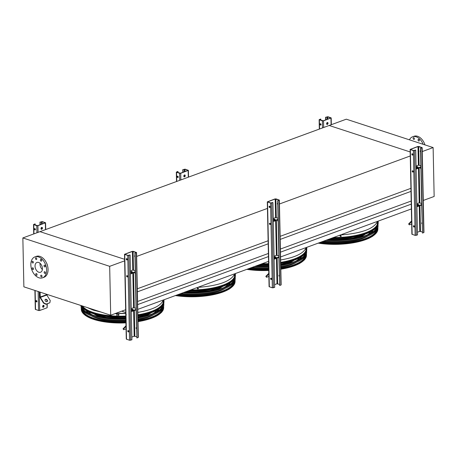 <?xml version="1.0" encoding="UTF-8"?>
<svg xmlns="http://www.w3.org/2000/svg" width="457" height="457" viewBox="0 0 457 457"><rect width="100%" height="100%" fill="white"/><g stroke="black" fill="none" stroke-linecap="round" stroke-linejoin="round"><path stroke-width="0.69" d="M378.179 221.114L378.202 222.171A41.661 14.453 178.8 0 1 377.842 224.181L377.333 224.193A41.107 14.258 178.8 0 1 342.219 237.234M306.778 247.334L306.801 248.391A41.661 14.453 178.8 0 1 306.441 250.396L305.933 250.407A41.107 14.258 178.8 0 1 280.672 262.347M234.544 276.622A41.107 14.258 178.8 0 1 199.412 289.664M411.163 188.238L280.13 236.349M268.128 240.759L137.323 288.784M410.483 155.877L279.45 203.988M267.448 208.398L136.649 256.423M410.997 191.374L280.192 239.399M268.19 243.81L137.391 291.834M411.197 201.029L280.398 249.054M268.39 253.458L137.591 301.483M411.26 204.142L280.461 252.167M268.459 256.571L137.654 304.596M411.363 208.935L280.564 256.96M268.556 261.364L137.757 309.389M121.722 311.171L125.726 312.485M422.257 151.558L433.127 147.565L346.303 119.186L329.166 125.475L410.169 151.958L329.166 125.475L39.988 231.653L124.612 259.319L39.988 231.653L22.85 237.943L23.873 286.836L110.697 315.221L109.674 266.328L22.85 237.943M116.878 316.095A41.107 14.258 178.8 0 1 93.354 312.502A41.107 14.258 178.8 0 1 82.42 305.979M163.138 302.842A41.107 14.258 178.8 0 1 137.871 314.782M47.494 265.62A5.467 3.61 -110.2 0 0 46.534 263.009M109.674 266.328L124.875 260.747M110.697 315.221L125.898 309.64M42.375 269.533A5.216 3.439 69.8 0 1 40.045 264.306A5.216 3.439 69.8 0 1 40.102 263.335M42.432 268.562A5.216 3.439 69.8 0 1 40.536 272.246A5.216 3.439 69.8 0 1 35.509 268.539A5.216 3.439 69.8 0 1 36.943 262.455A5.216 3.439 69.8 0 1 42.432 268.562M44.129 272.361A0.914 0.6 -110.2 0 0 45.089 273.429A0.914 0.6 -110.2 0 0 45.34 272.366A0.914 0.6 -110.2 0 0 44.46 271.715A0.914 0.6 -110.2 0 0 44.129 272.361M43.992 265.82A0.914 0.6 -110.2 0 0 44.952 266.888A0.914 0.6 -110.2 0 0 45.203 265.825A0.914 0.6 -110.2 0 0 44.323 265.174A0.914 0.6 -110.2 0 0 43.992 265.82M40.399 260.056A0.914 0.6 -110.2 0 0 41.359 261.118A0.914 0.6 -110.2 0 0 41.61 260.056A0.914 0.6 -110.2 0 0 40.73 259.41A0.914 0.6 -110.2 0 0 40.399 260.056M35.457 258.439A0.914 0.6 -110.2 0 0 36.417 259.507A0.914 0.6 -110.2 0 0 36.669 258.439A0.914 0.6 -110.2 0 0 35.789 257.794A0.914 0.6 -110.2 0 0 35.457 258.439M32.059 261.918A0.914 0.6 -110.2 0 0 33.018 262.986A0.914 0.6 -110.2 0 0 33.27 261.924A0.914 0.6 -110.2 0 0 32.39 261.278A0.914 0.6 -110.2 0 0 32.059 261.918M32.196 268.459A0.914 0.6 -110.2 0 0 33.155 269.527A0.914 0.6 -110.2 0 0 33.407 268.465A0.914 0.6 -110.2 0 0 32.527 267.813A0.914 0.6 -110.2 0 0 32.196 268.459M35.789 274.229A0.914 0.6 -110.2 0 0 36.749 275.291A0.914 0.6 -110.2 0 0 37 274.229A0.914 0.6 -110.2 0 0 36.12 273.583A0.914 0.6 -110.2 0 0 35.789 274.229M40.73 275.839A0.914 0.6 -110.2 0 0 41.69 276.908A0.914 0.6 -110.2 0 0 41.941 275.845A0.914 0.6 -110.2 0 0 41.061 275.2A0.914 0.6 -110.2 0 0 40.73 275.839M46.631 269.933A11.139 7.352 69.8 0 1 42.575 277.805A11.139 7.352 69.8 0 1 31.841 269.887A11.139 7.352 69.8 0 1 34.903 256.897A11.139 7.352 69.8 0 1 46.631 269.933M34.903 256.897L36.332 256.371A11.139 7.352 69.8 0 1 48.059 269.407A11.139 7.352 69.8 0 1 44.003 277.279L42.575 277.805M433.127 147.565L434.15 196.459L423.279 200.452M424.976 144.903A11.139 7.352 -110.2 0 0 413.996 136.283L412.568 136.803A11.139 7.352 -110.2 0 0 409.449 139.825M423.148 144.303A11.139 7.352 -110.2 0 0 412.568 136.803M413.122 138.345A0.914 0.6 -110.2 0 0 414.082 139.414A0.914 0.6 -110.2 0 0 414.413 138.768A0.914 0.6 -110.2 0 0 413.454 137.706A0.914 0.6 -110.2 0 0 413.122 138.345M418.069 139.962A0.914 0.6 -110.2 0 0 419.029 141.03A0.914 0.6 -110.2 0 0 419.36 140.385A0.914 0.6 -110.2 0 0 418.401 139.316A0.914 0.6 -110.2 0 0 418.069 139.962M135.118 253.178L136.112 252.413L132.381 251.441L124.812 254.298L127.971 255.4L129.902 254.943L128.903 255.457L127.76 255.48L124.504 254.303L132.17 251.373L133.313 251.35L136.563 252.527L135.118 253.178L136.894 337.957L136.089 309.88L131.302 311.64M130.451 270.904L132.776 270.047L135.266 270.618M136.654 336.792L134.158 336.221L131.839 337.072M127.469 276.908A0.708 0.468 69.8 0 1 126.995 275.617M131.239 308.595L133.564 307.738L136.055 308.309M135.306 272.549A0.708 0.468 -110.2 0 0 135.335 273.812M134.901 253.104L136.089 309.88M127.115 259.913A0.708 0.468 69.8 0 1 126.64 258.622M134.952 255.554A0.708 0.468 -110.2 0 0 134.981 256.817M136.563 252.527L138.34 337.306L136.894 337.957M136.46 327.56A0.708 0.468 -110.2 0 0 136.477 328.44M135.306 272.589A0.708 0.468 -110.2 0 0 135.329 273.469M134.952 255.594A0.708 0.468 -110.2 0 0 134.969 256.474M130.119 255.012L131.896 339.791L129.537 340.259L126.281 339.083L124.504 254.303M128.777 331.434A0.708 0.468 -110.2 0 0 128.034 330.605A0.708 0.468 -110.2 0 0 128.52 331.936A0.708 0.468 -110.2 0 0 128.777 331.434M127.629 276.462A0.708 0.468 -110.2 0 0 126.88 275.634A0.708 0.468 -110.2 0 0 127.372 276.965A0.708 0.468 -110.2 0 0 127.629 276.462M127.275 259.467A0.708 0.468 -110.2 0 0 126.526 258.639A0.708 0.468 -110.2 0 0 127.012 259.97A0.708 0.468 -110.2 0 0 127.275 259.467M128.623 331.873A0.708 0.468 69.8 0 1 128.149 330.582M136.46 327.52A0.708 0.468 -110.2 0 0 136.483 328.783M135.289 271.715L130.502 273.475M135.301 272.189L130.513 273.949M130.468 271.601A1.417 0.491 178.8 0 1 132.416 272.018A1.417 0.491 178.8 0 1 130.485 272.515M130.474 272.075A1.417 0.491 178.8 0 1 132.244 272.258M131.268 309.766A1.417 0.491 178.8 0 1 133.033 309.949M136.077 309.406L131.296 311.16M131.256 309.292A1.417 0.491 178.8 0 1 133.204 309.709A1.417 0.491 178.8 0 1 131.273 310.206M126.001 325.761L123.03 328.806L123.293 329.229L126.018 326.435M123.293 329.229L123.733 329.714L126.069 328.857M40.187 222.142L42.33 221.605L45.58 222.782L37.92 225.712L36.777 225.735L33.521 224.558L34.972 223.907L33.972 224.673L37.703 225.644L45.277 222.788L42.113 221.685L40.187 222.142L40.239 224.713M41.296 229.254A1.011 0.674 108.1 0 0 42.215 228.009A1.011 0.674 108.1 0 0 41.918 227.358M39.822 292.56L39.913 296.913A1.011 0.668 -110.2 0 0 40.136 297.65L43.575 303.168L43.821 302.911L40.387 297.398A0.508 0.331 69.8 0 1 40.273 297.027L40.067 292.132M42.632 306.544A1.011 0.674 -71.9 0 1 43.661 305.322A1.011 0.674 -71.9 0 1 43.992 306.493A1.011 0.674 -71.9 0 1 43.032 307.247A1.011 0.674 -71.9 0 1 42.632 306.544M47.277 303.859L47.122 307.767L39.696 310.497L38.548 310.52L35.298 309.338L34.903 290.441M41.004 228.603A1.011 0.674 -71.9 0 1 42.033 227.375A1.011 0.674 -71.9 0 1 42.358 228.546A1.011 0.674 -71.9 0 1 41.404 229.3A1.011 0.674 -71.9 0 1 41.004 228.603M42.929 307.195A1.011 0.674 108.1 0 0 43.849 305.95A1.011 0.674 108.1 0 0 43.552 305.299M35.269 229.888A0.708 0.468 69.8 0 1 34.795 228.597M35.189 223.981L35.212 225.078M35.292 228.963L35.309 229.842M34.424 229.117A0.708 0.468 -110.2 0 0 35.166 229.945A0.708 0.468 -110.2 0 0 34.681 228.614A0.708 0.468 -110.2 0 0 34.424 229.117M35.932 301.083A0.708 0.468 -110.2 0 0 36.674 301.911A0.708 0.468 -110.2 0 0 36.189 300.58A0.708 0.468 -110.2 0 0 35.932 301.083M39.97 222.073L40.027 224.793M43.769 306.436L42.644 306.676M36.777 301.849A0.708 0.468 69.8 0 1 36.303 300.557M36.8 300.929L36.817 301.809M47.128 301.58A1.417 1.017 44.3 0 0 46.791 300.083A1.417 1.017 44.3 0 0 45.272 299.558A1.417 1.017 44.3 0 0 45.129 299.626M43.821 302.911L46.288 304.065L46.043 304.316L49.859 302.751L50.247 300.552L46.814 295.039A0.508 0.331 69.8 0 1 46.7 294.668L46.694 294.297M46.043 304.316L43.575 303.168M46.288 304.065L49.859 302.751M45.523 299.306A1.417 1.017 44.3 0 0 45.237 299.489A1.417 1.017 44.3 0 0 45.54 301.203A1.417 1.017 44.3 0 0 47.265 301.466A1.417 1.017 44.3 0 0 47.117 299.923A1.417 1.017 44.3 0 0 45.523 299.306M40.427 292.252L40.182 292.674M182.989 169.713L185.136 169.17L188.387 170.352L180.726 173.283L179.578 173.306L176.328 172.123L177.779 171.478L176.779 172.238L180.509 173.209L188.084 170.358L184.919 169.25L182.989 169.713L183.046 172.283M184.102 176.819A1.011 0.674 108.1 0 0 185.022 175.574A1.011 0.674 108.1 0 0 184.725 174.922M183.805 176.168A1.011 0.674 -71.9 0 1 184.834 174.945A1.011 0.674 -71.9 0 1 185.165 176.116A1.011 0.674 -71.9 0 1 184.205 176.87A1.011 0.674 -71.9 0 1 183.805 176.168M178.076 177.453A0.708 0.468 69.8 0 1 177.602 176.162M177.99 171.546L178.013 172.643M178.099 176.528L178.116 177.413M177.225 176.682A0.708 0.468 -110.2 0 0 177.973 177.51A0.708 0.468 -110.2 0 0 177.487 176.185A0.708 0.468 -110.2 0 0 177.225 176.682M182.777 169.638L182.834 172.358M277.919 200.743L278.919 199.977L275.188 199.006L267.613 201.863L270.778 202.971L272.709 202.508L271.709 203.022L270.561 203.045L267.311 201.868L274.971 198.938L276.119 198.915L279.37 200.092L277.919 200.743L279.695 285.522L278.896 257.445L274.109 259.205M273.257 218.469L275.577 217.618L278.073 218.183M279.461 284.357L276.965 283.791L274.64 284.642M270.276 224.473A0.708 0.468 69.8 0 1 269.801 223.182M274.046 256.16L276.365 255.309L278.861 255.874M278.113 220.114A0.708 0.468 -110.2 0 0 278.142 221.377M277.707 200.674L278.896 257.445M269.921 207.478A0.708 0.468 69.8 0 1 269.447 206.187M277.759 203.125A0.708 0.468 -110.2 0 0 277.782 204.382M279.37 200.092L281.146 284.877L279.695 285.522M279.267 275.125A0.708 0.468 -110.2 0 0 279.284 276.005M278.113 220.16A0.708 0.468 -110.2 0 0 278.13 221.039M277.759 203.165A0.708 0.468 -110.2 0 0 277.776 204.045M272.92 202.577L274.697 287.362L272.338 287.83L269.087 286.648L267.311 201.868M271.584 278.998A0.708 0.468 -110.2 0 0 270.835 278.17A0.708 0.468 -110.2 0 0 271.327 279.501A0.708 0.468 -110.2 0 0 271.584 278.998M270.435 224.033A0.708 0.468 -110.2 0 0 269.687 223.199A0.708 0.468 -110.2 0 0 270.173 224.53A0.708 0.468 -110.2 0 0 270.435 224.033M270.076 207.038A0.708 0.468 -110.2 0 0 269.333 206.204A0.708 0.468 -110.2 0 0 269.819 207.535A0.708 0.468 -110.2 0 0 270.076 207.038M271.424 279.444A0.708 0.468 69.8 0 1 270.955 278.153M279.267 275.085A0.708 0.468 -110.2 0 0 279.29 276.348M278.096 219.28L273.309 221.039M278.107 219.754L273.32 221.514M273.269 219.166A1.417 0.491 178.8 0 1 275.217 219.583A1.417 0.491 178.8 0 1 273.292 220.08M273.28 219.64A1.417 0.491 178.8 0 1 275.051 219.823M274.069 257.331A1.417 0.491 178.8 0 1 275.839 257.514M278.884 256.971L274.097 258.731M274.057 256.857A1.417 0.491 178.8 0 1 276.011 257.274A1.417 0.491 178.8 0 1 274.08 257.771M268.807 273.332L265.837 276.376L266.1 276.793L268.825 274M266.1 276.793L266.54 277.279L268.87 276.422M325.795 117.278L327.937 116.741L331.194 117.917L323.527 120.848L322.385 120.871L319.135 119.694L320.58 119.043L319.586 119.808L323.316 120.779L330.742 118.055L327.726 116.821L325.795 117.278L325.847 119.848M326.909 124.384A1.011 0.674 108.1 0 0 327.823 123.139A1.011 0.674 108.1 0 0 327.526 122.487M326.612 123.733A1.011 0.674 -71.9 0 1 327.64 122.51A1.011 0.674 -71.9 0 1 327.966 123.681A1.011 0.674 -71.9 0 1 327.012 124.435A1.011 0.674 -71.9 0 1 326.612 123.733M320.877 125.018A0.708 0.468 69.8 0 1 320.403 123.733M320.797 119.111L320.82 120.208M320.9 124.098L320.917 124.978M320.031 124.253A0.708 0.468 -110.2 0 0 320.78 125.081A0.708 0.468 -110.2 0 0 320.288 123.75A0.708 0.468 -110.2 0 0 320.031 124.253M325.578 117.209L325.635 119.928M420.726 148.314L421.725 147.548L417.995 146.577L410.42 149.428L413.585 150.536L415.51 150.073L414.516 150.593L413.368 150.616L410.118 149.433L417.778 146.503L418.92 146.48L422.177 147.662L420.726 148.314L422.502 233.093L421.702 205.016L416.915 206.77M416.059 166.034L418.384 165.183L420.88 165.748M422.262 231.922L419.772 231.356L417.447 232.207M413.082 172.038A0.708 0.468 69.8 0 1 412.608 170.747M416.853 203.725L419.172 202.874L421.668 203.439M420.92 167.685A0.708 0.468 -110.2 0 0 420.943 168.947M420.509 148.239L421.702 205.016M412.722 155.043A0.708 0.468 69.8 0 1 412.248 153.758M420.56 150.69A0.708 0.468 -110.2 0 0 420.589 151.953M422.177 147.662L423.953 232.442L422.502 233.093M422.068 222.696A0.708 0.468 -110.2 0 0 422.091 223.576M420.92 167.725A0.708 0.468 -110.2 0 0 420.937 168.604M420.56 150.73A0.708 0.468 -110.2 0 0 420.583 151.61M415.727 150.147L417.504 234.927L415.145 235.395L411.894 234.218L410.118 149.433M414.39 226.569A0.708 0.468 -110.2 0 0 413.642 225.735A0.708 0.468 -110.2 0 0 414.133 227.066A0.708 0.468 -110.2 0 0 414.39 226.569M413.237 171.598A0.708 0.468 -110.2 0 0 412.494 170.769A0.708 0.468 -110.2 0 0 412.979 172.1A0.708 0.468 -110.2 0 0 413.237 171.598M412.882 154.603A0.708 0.468 -110.2 0 0 412.134 153.775A0.708 0.468 -110.2 0 0 412.625 155.106A0.708 0.468 -110.2 0 0 412.882 154.603M414.231 227.009A0.708 0.468 69.8 0 1 413.756 225.718M422.068 222.656A0.708 0.468 -110.2 0 0 422.097 223.913M420.903 166.851L416.116 168.604M420.908 167.325L416.127 169.079M416.076 166.736A1.417 0.491 178.8 0 1 418.024 167.148A1.417 0.491 178.8 0 1 416.093 167.65M416.087 167.211A1.417 0.491 178.8 0 1 417.852 167.393M416.875 204.902A1.417 0.491 178.8 0 1 418.641 205.084M421.691 204.542L416.904 206.296M416.864 204.422A1.417 0.491 178.8 0 1 418.812 204.839A1.417 0.491 178.8 0 1 416.881 205.336M411.614 220.897L408.644 223.941L408.901 224.358L411.626 221.565M408.901 224.358L409.346 224.844L411.677 223.987M125.824 317.129A41.593 14.43 178.8 0 1 93.034 313.582A41.593 14.43 178.8 0 1 81.18 305.573M163.977 301.357L163.943 302.3A41.593 14.43 178.8 0 1 137.894 315.913M88.35 311.737A35.235 12.225 -1.2 0 0 92.057 314.804M110.194 319.763A35.235 12.225 -1.2 0 0 125.886 320.186M153.152 313.525A35.235 12.225 -1.2 0 0 156.728 310.303M86.801 310.943A36.246 12.573 -1.2 0 0 88.995 313.508M98.912 318.066A36.246 12.573 -1.2 0 0 125.892 320.534M137.963 319.163A36.246 12.573 -1.2 0 0 146.434 317.072M156.157 312.102A36.246 12.573 -1.2 0 0 158.242 309.446M125.909 321.294A36.246 12.573 178.8 0 1 96.93 318.226A36.246 12.573 178.8 0 1 91.497 315.924M87.464 312.708A36.246 12.573 178.8 0 1 86.424 310.731M158.608 309.223A36.246 12.573 178.8 0 1 157.654 311.24M153.758 314.622A36.246 12.573 178.8 0 1 137.98 319.923M99.049 315.187A30.322 10.517 -1.2 0 0 101.088 315.93A30.322 10.517 -1.2 0 0 125.852 318.472M137.911 316.85A30.322 10.517 -1.2 0 0 146.177 314.205M96.296 314.536A31.339 10.871 -1.2 0 0 100.374 316.193A31.339 10.871 -1.2 0 0 125.858 318.826M137.923 317.255A31.339 10.871 -1.2 0 0 148.902 313.433M102.002 317.444A31.339 10.871 178.8 0 1 100.391 316.952A31.339 10.871 178.8 0 1 93.999 313.885M151.17 312.691A31.339 10.871 178.8 0 1 143.327 316.575M120.779 317.261A26.426 9.169 -1.2 0 0 124.555 317.181M138.7 315.781A26.426 9.169 178.8 0 1 137.894 316.004M125.841 317.872A26.426 9.169 178.8 0 1 106.59 316.455M163.732 301.483L163.743 300.723A41.661 14.453 -1.2 0 0 163.8 300.506L163.817 301.266A41.661 14.453 178.8 0 1 163.76 301.483L163.743 301.506M163.703 299.866A41.661 14.453 178.8 0 1 163.583 300.22L163.075 300.232A41.159 14.276 -1.2 0 0 163.126 300.078M163.972 299.763L163.994 300.82A41.661 14.453 178.8 0 1 163.635 302.831L163.583 300.22M163.635 302.831L163.126 302.842L163.075 300.232M118.666 314.479L118.677 315.239A41.661 14.453 178.8 0 1 118.072 315.227L118.055 314.467A41.661 14.453 -1.2 0 0 118.666 314.479L118.677 315.239L119.066 314.776M117.672 314.747L118.072 315.227L118.055 314.467M126.172 315.09L126.155 314.33L126.172 315.09M125.744 313.428A41.661 14.453 178.8 0 1 116.821 313.513L116.821 313.336A41.159 14.276 -1.2 0 0 125.744 313.251M82.254 305.922A41.227 14.304 -1.2 0 0 93.268 312.537A41.227 14.304 -1.2 0 0 125.801 316.05A41.661 14.453 178.8 0 1 116.878 316.124L116.821 313.513M118.072 315.05A41.159 14.276 -1.2 0 0 118.677 315.062M81.98 306.995A40.633 14.093 -1.2 0 0 125.858 318.86M137.928 317.615A40.633 14.093 -1.2 0 0 162.892 305.299M80.975 305.505A41.444 14.378 -1.2 0 0 80.992 306.104A41.444 14.378 -1.2 0 0 125.864 319.14M137.934 317.923A41.444 14.378 -1.2 0 0 163.84 304.368A41.444 14.378 -1.2 0 0 163.783 303.339M125.886 320.066A41.376 14.356 178.8 0 1 93.251 316.535A41.376 14.356 178.8 0 1 81.083 307.053L80.992 306.104M163.84 304.368L163.789 305.322A41.376 14.356 178.8 0 1 137.957 318.843M82.254 309.989A40.416 14.018 -1.2 0 0 125.921 321.797M137.991 320.551A40.416 14.018 -1.2 0 0 162.738 308.304M82.483 307.635A40.142 13.927 -1.2 0 0 82.397 308.058M82.62 310.463A40.142 13.927 -1.2 0 0 87.567 315.593M157.671 314.125A40.142 13.927 -1.2 0 0 162.395 308.795M162.515 306.379A40.142 13.927 -1.2 0 0 162.412 305.962M81.289 308.081A41.227 14.298 -1.2 0 0 81.277 309.115A41.227 14.298 -1.2 0 0 125.926 322.076M137.997 320.854A41.227 14.298 -1.2 0 0 163.686 307.384A41.227 14.298 -1.2 0 0 163.629 306.356M235.384 275.143L235.349 276.085A41.593 14.43 178.8 0 1 187.878 290.989M181.595 293.548A35.235 12.225 -1.2 0 0 206.638 293.023M224.553 287.31A35.235 12.225 -1.2 0 0 228.129 284.088M180.298 293.771A36.246 12.573 -1.2 0 0 217.84 290.858M227.557 285.888A36.246 12.573 -1.2 0 0 229.643 283.231M230.008 283.003A36.246 12.573 178.8 0 1 229.054 285.019M225.158 288.407A36.246 12.573 178.8 0 1 178.778 294.331M184.908 292.08A30.322 10.517 -1.2 0 0 217.583 287.984M184.108 292.371A31.339 10.871 -1.2 0 0 220.303 287.213M222.57 286.47A31.339 10.871 178.8 0 1 214.727 290.361M192.186 291.046A26.426 9.169 -1.2 0 0 195.956 290.966M210.106 289.567A26.426 9.169 178.8 0 1 186.353 291.549M235.132 275.263L235.149 274.503A41.661 14.453 -1.2 0 0 235.206 274.291L235.224 275.051A41.661 14.453 178.8 0 1 235.161 275.263L235.149 275.291M235.109 273.646A41.661 14.453 178.8 0 1 234.984 274L234.475 274.011A41.159 14.276 -1.2 0 0 234.532 273.857M235.378 273.549L235.401 274.606A41.661 14.453 178.8 0 1 235.041 276.616L234.984 274M235.041 276.616L234.527 276.622L234.475 274.011M198.167 288.081L198.178 288.841A41.661 14.453 178.8 0 1 197.573 288.875L197.555 288.116A41.661 14.453 -1.2 0 0 198.167 288.081L198.178 288.841L198.567 288.356M197.173 288.424L197.573 288.875L197.555 288.116M198.921 286.933A41.159 14.276 -1.2 0 0 199.361 286.905L199.361 287.082A41.661 14.453 178.8 0 1 198.344 287.145M199.412 289.692A41.661 14.453 178.8 0 1 190.706 289.949M197.573 288.698A41.159 14.276 -1.2 0 0 198.178 288.664M183.754 292.503A40.633 14.093 -1.2 0 0 234.298 279.078M183.091 292.748A41.444 14.378 -1.2 0 0 235.241 278.153A41.444 14.378 -1.2 0 0 235.189 277.119M235.241 278.153L235.195 279.101A41.376 14.356 178.8 0 1 181.046 293.497M177.51 294.794A40.416 14.018 -1.2 0 0 234.144 282.089M229.071 287.91A40.142 13.927 -1.2 0 0 233.795 282.575M233.921 280.164A40.142 13.927 -1.2 0 0 233.818 279.741M176.899 295.022A41.227 14.298 -1.2 0 0 235.087 281.169A41.227 14.298 -1.2 0 0 235.029 280.141M306.784 248.922L306.75 249.87A41.593 14.43 178.8 0 1 280.701 263.478M268.625 264.694A41.593 14.43 178.8 0 1 259.279 264.774M252.995 267.328A35.235 12.225 -1.2 0 0 268.693 267.751M295.959 261.09A35.235 12.225 -1.2 0 0 299.535 257.874M251.698 267.556A36.246 12.573 -1.2 0 0 268.699 268.105M280.764 266.734A36.246 12.573 -1.2 0 0 289.241 264.637M298.958 259.667A36.246 12.573 -1.2 0 0 301.049 257.017M301.409 256.788A36.246 12.573 178.8 0 1 300.455 258.805M296.559 262.192A36.246 12.573 178.8 0 1 280.781 267.488M268.716 268.865A36.246 12.573 178.8 0 1 250.179 268.116M256.314 265.86A30.322 10.517 -1.2 0 0 268.653 266.043M280.718 264.414A30.322 10.517 -1.2 0 0 288.984 261.77M255.509 266.157A31.339 10.871 -1.2 0 0 268.665 266.391M280.724 264.82A31.339 10.871 -1.2 0 0 291.709 260.998M293.977 260.256A31.339 10.871 178.8 0 1 286.128 264.14M263.586 264.826A26.426 9.169 -1.2 0 0 267.362 264.746M281.506 263.346A26.426 9.169 178.8 0 1 280.701 263.569M268.642 265.437A26.426 9.169 178.8 0 1 257.754 265.334M306.538 249.048L306.55 248.288A41.661 14.453 -1.2 0 0 306.607 248.077L306.624 248.837A41.661 14.453 178.8 0 1 306.567 249.048L306.55 249.071M306.51 247.431A41.661 14.453 178.8 0 1 306.39 247.785L305.876 247.797A41.159 14.276 -1.2 0 0 305.933 247.643M306.441 250.396L306.39 247.785M305.933 250.407L305.876 247.797M268.973 262.661L268.962 261.901L268.973 262.661M268.602 263.603A41.661 14.453 178.8 0 1 262.107 263.735M255.155 266.288A40.633 14.093 -1.2 0 0 268.665 266.425M280.735 265.186A40.633 14.093 -1.2 0 0 305.699 252.864M254.492 266.528A41.444 14.378 -1.2 0 0 268.67 266.705M280.741 265.488A41.444 14.378 -1.2 0 0 306.641 251.938A41.444 14.378 -1.2 0 0 306.59 250.904M306.641 251.938L306.596 252.887A41.376 14.356 178.8 0 1 280.758 266.414M268.687 267.631A41.376 14.356 178.8 0 1 252.453 267.282M248.911 268.579A40.416 14.018 -1.2 0 0 268.727 269.362M280.798 268.116A40.416 14.018 -1.2 0 0 305.544 255.874M300.478 261.695A40.142 13.927 -1.2 0 0 305.202 256.36M305.322 253.943A40.142 13.927 -1.2 0 0 305.219 253.526M248.3 268.802A41.227 14.298 -1.2 0 0 268.733 269.647M280.804 268.419A41.227 14.298 -1.2 0 0 306.487 254.955A41.227 14.298 -1.2 0 0 306.436 253.921M378.185 222.708L378.15 223.65A41.593 14.43 178.8 0 1 330.685 238.554M324.401 241.113A35.235 12.225 -1.2 0 0 349.445 240.588M367.359 234.875A35.235 12.225 -1.2 0 0 370.935 231.653M323.099 241.342A36.246 12.573 -1.2 0 0 360.642 238.423M370.364 233.453A36.246 12.573 -1.2 0 0 372.449 230.796M372.815 230.574A36.246 12.573 178.8 0 1 371.861 232.59M367.965 235.972A36.246 12.573 178.8 0 1 321.579 241.896M327.715 239.645A30.322 10.517 -1.2 0 0 360.384 235.555M326.915 239.942A31.339 10.871 -1.2 0 0 363.109 234.784M365.377 234.041A31.339 10.871 178.8 0 1 357.534 237.926M334.987 238.611A26.426 9.169 -1.2 0 0 338.763 238.531M352.907 237.132A26.426 9.169 178.8 0 1 329.16 239.114M378.008 221.862L378.025 222.622A41.661 14.453 178.8 0 1 377.968 222.833L377.95 222.073A41.661 14.453 -1.2 0 0 378.008 221.862L378.025 221.834M377.91 221.217A41.661 14.453 178.8 0 1 377.79 221.571L377.282 221.582A41.159 14.276 -1.2 0 0 377.333 221.428M377.842 224.181L377.79 221.571M377.333 224.193L377.282 221.582M340.968 235.652L340.985 236.412A41.661 14.453 178.8 0 1 340.379 236.44L340.362 235.681A41.661 14.453 -1.2 0 0 340.968 235.652L340.985 236.412L341.368 235.926M339.974 235.989L340.379 236.44L340.362 235.681M341.722 234.504A41.159 14.276 -1.2 0 0 342.162 234.475L342.162 234.652A41.661 14.453 178.8 0 1 341.145 234.715M342.219 237.263A41.661 14.453 178.8 0 1 333.507 237.52M340.379 236.263A41.159 14.276 -1.2 0 0 340.985 236.235M326.561 240.068A40.633 14.093 -1.2 0 0 377.099 226.649M325.898 240.313A41.444 14.378 -1.2 0 0 378.048 225.718A41.444 14.378 -1.2 0 0 377.99 224.69M378.048 225.718L377.996 226.672A41.376 14.356 178.8 0 1 323.853 241.062M320.317 242.364A40.416 14.018 -1.2 0 0 376.945 229.654M371.878 235.475A40.142 13.927 -1.2 0 0 376.602 230.145M376.722 227.729A40.142 13.927 -1.2 0 0 376.619 227.312M319.706 242.587A41.227 14.298 -1.2 0 0 377.893 228.734A41.227 14.298 -1.2 0 0 377.836 227.706M377.288 221.856C373.592 228.786 361.887 233.116 342.173 234.858M305.882 248.071C303.402 253.509 294.982 257.474 280.627 259.976M234.481 274.286C230.785 281.215 219.08 285.551 199.366 287.293M101.197 312.114L93.308 310.132L87.133 307.515M163.08 300.506C160.596 305.939 152.175 309.909 137.82 312.405M116.826 313.725L114.958 313.656M132.381 251.441L132.776 270.047M133.627 310.783L134.158 336.221M132.838 273.092L133.564 307.738M133.547 272.835L134.278 307.727M133.101 251.43L133.49 270.036M136.329 252.732L138.105 337.512M124.744 254.492L126.52 339.277M127.76 255.48L129.537 340.259M128.903 255.457L130.679 340.237M134.335 310.526L134.878 336.209M37.92 225.712L38.057 232.362M39.308 291.88L39.696 310.497M45.346 222.987L45.483 229.631M46.843 294.348L46.854 295.113M46.962 300.306L46.991 301.643M47.042 303.951L47.122 307.767M41.398 221.696L41.45 224.267M41.518 227.483L41.558 229.203M42.113 221.685L42.164 224.004M33.761 224.753L33.949 233.87M35.138 290.521L35.537 309.532M36.777 225.735L36.92 232.779M38.154 291.503L38.548 310.52M43.152 305.43L43.175 306.481M40.387 297.398L46.814 295.039M40.273 297.027L46.7 294.668M180.726 173.283L180.863 179.927M188.153 170.552L188.29 177.202M184.205 169.267L184.257 171.838M184.325 175.048L184.36 176.773M184.919 169.25L184.971 171.575M176.568 172.318L176.756 181.435M179.578 173.306L179.727 180.344M275.188 199.006L275.577 217.618M276.434 258.354L276.965 283.791M275.64 220.662L276.365 255.309M276.354 220.4L277.085 255.292M275.902 198.995L276.296 217.601M279.136 200.297L280.912 285.077M267.551 202.063L269.327 286.842M270.561 203.045L272.338 287.83M271.709 203.022L273.486 287.807M277.142 258.091L277.679 283.774M323.527 120.848L323.67 127.497M330.954 118.123L331.097 124.767M327.006 116.832L327.063 119.403M327.132 122.619L327.166 124.338M327.726 116.821L327.772 119.14M319.369 119.888L319.563 129.005M322.385 120.871L322.533 127.914M417.995 146.577L418.384 165.183M419.235 205.918L419.772 231.356M418.446 168.227L419.172 202.874M419.155 167.965L419.886 202.862M418.709 146.56L419.098 165.171M421.942 147.868L423.713 232.647M410.357 149.628L412.128 234.407M413.368 150.616L415.145 235.395M414.516 150.593L416.287 235.372M419.949 205.656L420.486 231.345M125.812 316.598A41.633 14.441 178.8 0 1 92.994 313.045A41.633 14.441 178.8 0 1 81.426 305.653M163.972 301.757A41.633 14.441 178.8 0 1 137.883 315.381M137.871 314.827A41.227 14.304 -1.2 0 0 163.263 302.837M125.943 322.899L109.537 322.522L95.227 319.906L85.305 315.45L81.329 309.709A41.181 14.287 -1.2 0 0 93.439 319.146A41.181 14.287 -1.2 0 0 125.938 322.659M138.008 321.431A41.181 14.287 -1.2 0 0 163.652 307.984L163.686 307.384M160.23 313.502A40.776 14.144 178.8 0 1 138.014 321.637M125.943 322.871A40.776 14.144 178.8 0 1 84.985 315.079M162.332 306.059A40.142 13.927 178.8 0 1 162.464 306.493L162.321 306.076M82.46 308.167A40.142 13.927 178.8 0 1 82.568 307.732M235.378 275.542A41.633 14.441 178.8 0 1 189.227 290.492M190.66 289.967A41.227 14.304 -1.2 0 0 234.67 276.622M175.774 295.433A41.181 14.287 -1.2 0 0 235.058 281.763L235.087 281.169M231.63 287.282A40.776 14.144 178.8 0 1 175.397 295.57M233.738 279.844A40.142 13.927 178.8 0 1 233.864 280.272L233.721 279.861M306.778 249.322A41.633 14.441 178.8 0 1 280.689 262.952M268.619 264.163A41.633 14.441 178.8 0 1 260.633 264.277M262.067 263.752A41.227 14.304 -1.2 0 0 268.607 263.62M280.678 262.392A41.227 14.304 -1.2 0 0 306.07 250.402M247.174 269.219A41.181 14.287 -1.2 0 0 268.745 270.224M280.815 269.002A41.181 14.287 -1.2 0 0 306.458 255.549L306.487 254.955M303.031 261.067A40.776 14.144 178.8 0 1 280.821 269.202M268.75 270.441A40.776 14.144 178.8 0 1 246.797 269.356M305.139 253.629A40.142 13.927 178.8 0 1 305.27 254.058L305.122 253.646M378.179 223.107A41.633 14.441 178.8 0 1 332.033 238.057M333.467 237.531A41.227 14.304 -1.2 0 0 377.471 224.187M318.575 242.998A41.181 14.287 -1.2 0 0 377.859 229.334L377.893 228.734M374.437 234.852A40.776 14.144 178.8 0 1 318.203 243.141M376.665 227.854L376.528 227.426A40.142 13.927 178.8 0 1 376.671 227.843M33.521 224.558L33.721 233.955M45.58 222.782L45.723 229.545M47.082 294.422L47.105 295.508M47.22 300.889L47.225 301.306M176.328 172.123L176.522 181.52M188.387 170.352L188.53 177.116M319.135 119.694L319.329 129.085M331.194 117.917L331.331 124.681M81.329 309.709L81.277 309.115M163.652 307.984L161.635 312.302L156.351 316.17L138.014 321.665M82.586 307.75L82.466 308.178M235.058 281.763L229.437 288.99L215.036 294.365L195.373 296.759L175.334 295.593M306.458 255.549L304.442 259.867L299.158 263.74L280.821 269.23M268.75 270.464L246.74 269.379M377.859 229.334L372.244 236.56L357.837 241.93L338.174 244.329L318.141 243.158"/></g></svg>
